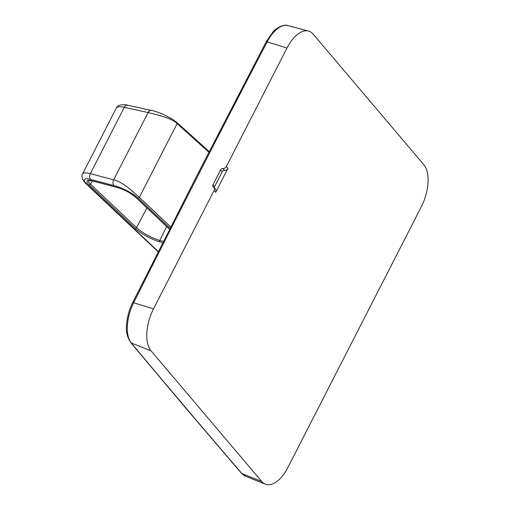 <?xml version="1.0" encoding="UTF-8"?>
<svg xmlns="http://www.w3.org/2000/svg" width="510" height="510" viewBox="0 0 510 510"><rect width="100%" height="100%" fill="white"/><g stroke="black" fill="none" stroke-linecap="round" stroke-linejoin="round"><path stroke-width="0.76" d="M151.049 350.835L131.325 343.026A31.155 15.421 -72.1 0 1 133.671 302.762A14551.996 11607.434 137.5 0 1 199.761 172.125A14491.969 11558.659 137.5 0 1 267.157 41.896A31.155 15.555 -71 0 1 287.889 25.608A31.155 15.555 -71 0 1 287.901 25.615L308.524 31.053A32.468 16.371 -71.7 0 1 313.14 34.081L423.81 164.698A32.468 16.371 -71.7 0 1 421.368 206.646L287.876 467.504A32.468 16.371 -71.7 0 1 265.385 484.168A32.468 16.371 -71.7 0 1 261.719 481.459L241.995 473.643A14548.553 3317.391 29.7 0 1 186.003 408.076A14492.013 3304.029 29.7 0 1 131.325 343.026A2.167 1.798 -39.8 0 1 130.707 342.586L130.707 342.586C127.219 337.053 125.817 331.462 126.505 325.82C126.894 317.934 128.934 310.246 132.613 302.755A2.167 0.561 26.6 0 1 133.671 302.762L153.491 308.894A32.468 16.371 -71.7 0 0 151.049 350.835L261.719 481.459M265.385 484.168L245.559 476.27A31.155 15.861 -72.5 0 1 245.546 476.263A31.155 15.861 -72.5 0 1 241.995 473.643A2.167 1.772 -40.7 0 1 241.396 473.229L185.398 407.649A2.167 1.785 -40.3 0 0 186.003 408.076M212.957 184.843L214.538 186.711L222.169 171.806L220.581 169.938L212.957 184.843A2.167 1.728 -42.5 0 0 213.059 186.8A2.167 1.728 -42.5 0 0 213.409 187.1A3.245 2.588 137.5 0 1 213.939 187.546A3.245 2.588 137.5 0 1 214.085 190.479L153.491 308.894M220.581 169.938A2.161 1.728 137.5 0 1 222.902 168.542A3.245 2.588 137.5 0 0 226.389 166.445L227.97 168.313L215.673 192.346A3.245 2.588 -42.5 0 0 215.52 189.414L213.939 187.546M308.524 31.053A32.468 16.371 -71.7 0 0 286.983 48.036L226.389 166.445M214.538 186.711A2.167 1.728 -42.5 0 0 214.327 188.005M222.169 171.806A2.167 1.728 137.5 0 1 224.489 170.41L222.902 168.542M227.97 168.313A3.245 2.588 137.5 0 1 224.489 170.41M82.575 173.987L82.575 173.987A21.643 5.425 28 0 1 90.346 173.649L124.274 107.342A21.643 5.604 -153.8 0 0 116.356 107.967A21.643 5.604 -153.8 0 0 116.356 107.973L82.575 173.987C81.836 174.337 81.829 176.065 82.55 179.157C84.233 181.923 85.425 183.479 86.126 183.842A4.329 3.079 -46.7 0 0 87.121 184.384A17.314 4.322 28.2 0 1 90.646 179.412L113.985 185.576C120.507 187.227 132.6 192.71 138.07 198.084L170.104 228.301M208.896 152.241L177.104 123.611C171.864 118.135 156.334 114.571 148.161 112.551L124.274 107.342A4.329 2.856 -77.7 0 1 127.481 105.181C126.333 104.575 123.771 104.544 119.799 105.092C117.823 105.984 116.675 106.947 116.356 107.967M90.646 179.412A4.329 2.894 104.8 0 1 90.346 173.649L113.679 179.813C122.47 181.528 133.167 191.977 139.364 197.357A1.084 0.771 133.3 0 1 138.076 198.09M163.442 241.459L159.783 240.459C150.909 237.647 143.163 233.382 136.533 227.658L146.944 207.952M162.817 242.69L159.853 241.88A19.871 4.96 28.2 0 1 135.246 228.365A1.084 0.771 -46.7 0 0 136.533 227.658L90.57 184.276A13.337 3.321 28.3 0 1 88.504 180.648A13.337 3.321 28.3 0 1 88.517 180.616L92.444 180.967A1.084 0.727 104.8 0 1 92.221 180.84L117.88 187.61A14.446 3.608 28.2 0 1 135.96 197.491L169.626 229.245M135.246 228.365L89.288 184.983A1.084 0.771 -46.7 0 0 90.57 184.276L92.335 180.935M159.853 241.88A1.084 0.708 -74.8 0 1 159.783 240.459L166.681 226.561M132.613 302.755L198.715 172.106A2.167 0.555 27.1 0 1 199.761 172.125M286.983 48.036L267.157 41.896A2.167 0.542 27.6 0 0 266.124 41.858L272.984 31.958C275.451 28.42 284.147 23.709 287.889 25.608M215.673 192.346L214.085 190.479M158.336 251.577L87.121 184.384M89.288 184.983A14.42 3.595 28.2 0 1 92.221 180.84M113.985 185.576A4.329 2.894 104.8 0 1 113.679 179.813L148.104 112.538A4.329 2.856 -77.7 0 1 151.311 110.377A4.329 2.856 -77.7 0 1 151.336 110.383A4.329 2.843 -77.7 0 1 151.362 110.389A4.329 2.843 -77.7 0 1 151.368 110.389C152.42 110.632 155.837 111.333 162.728 114.132L172.214 119.028L177.034 122.61A1.084 0.771 -48 0 0 177.034 122.604M148.161 112.551A4.329 2.843 -77.7 0 1 151.355 110.389L127.481 105.181M170.767 226.988L139.37 197.364L177.104 123.611A1.084 0.771 -48 0 0 177.034 122.61L209.227 151.597M139.364 197.357A1.084 0.771 133.3 0 1 138.07 198.084M117.88 187.61A1.084 0.727 104.8 0 0 118.097 187.731L92.444 180.967M135.96 197.491A1.084 0.771 133.3 0 1 135.711 197.351C130.649 193.016 124.784 189.809 118.097 187.731M185.398 407.649L130.707 342.586M245.546 476.263L241.396 473.229M198.715 172.106L266.124 41.858M86.133 183.842L158.202 251.838M169.594 229.309L135.711 197.351"/></g></svg>
